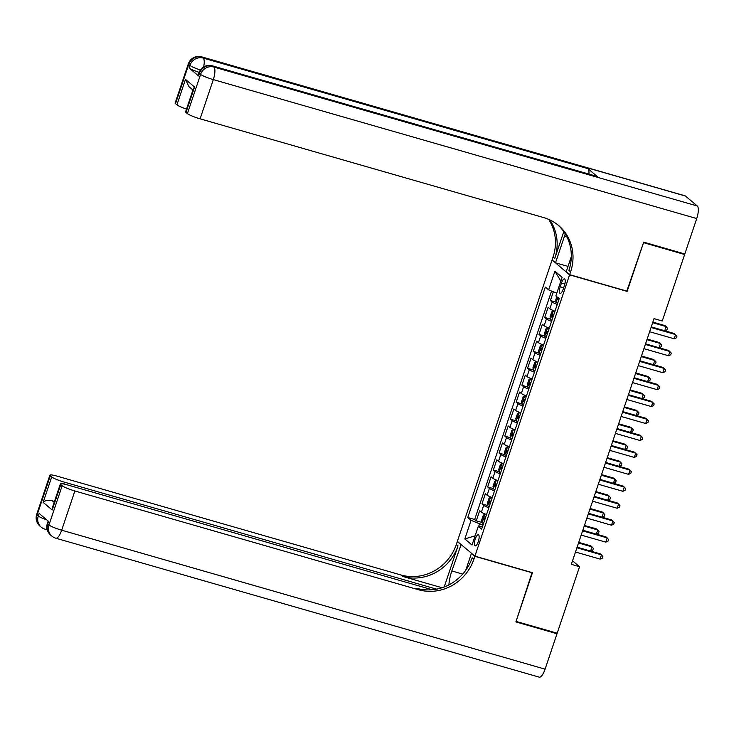 <?xml version="1.0" encoding="UTF-8"?>
<svg xmlns="http://www.w3.org/2000/svg" width="734" height="734" viewBox="0 0 734 734"><rect width="100%" height="100%" fill="white"/><g stroke="black" fill="none" stroke-linecap="round" stroke-linejoin="round"><path stroke-width="1.1" d="M478.293 541.591A5.771 1.826 -74 0 0 478.366 534.765A5.771 1.826 -74 0 0 475.256 539.04A5.771 1.826 -74 0 0 475.182 545.867A5.771 1.826 -74 0 0 478.293 541.591M552.023 260.093L457.355 541.389L474.916 556.152L569.584 274.846L552.418 260.203M553.344 291.793L550.399 300.555L556.088 302.188M554.977 311.188A7.212 0.954 -161.4 0 1 549.849 308.785L548.115 307.326L544.692 317.501L550.381 319.134M549.28 328.135A7.212 0.954 18.6 0 1 544.142 325.731L542.408 324.272L538.985 334.447L544.683 336.08M543.573 345.081A7.212 0.954 18.6 0 1 538.444 342.677L536.71 341.218L533.288 351.393L538.976 353.026M537.875 362.027A7.212 0.954 18.6 0 1 532.737 359.623L531.003 358.164L527.581 368.33L533.279 369.973M532.168 378.973A7.212 0.954 18.6 0 1 527.03 376.57L525.305 375.111L521.883 385.277L527.572 386.919M526.462 395.91A7.212 0.954 18.6 0 1 521.333 393.516L519.599 392.057L516.176 402.223L521.865 403.865M520.764 412.857A7.212 0.954 18.6 0 1 515.626 410.462L513.892 409.003L510.479 419.169L516.167 420.811M515.057 429.803A7.212 0.954 18.6 0 1 509.928 427.408L508.194 425.949L504.772 436.115L510.46 437.758M509.359 446.749A7.212 0.954 18.6 0 1 504.221 444.354L502.487 442.896L499.065 453.062L504.763 454.704M503.652 463.695A7.212 0.954 18.6 0 1 498.524 461.301L496.79 459.842L493.367 470.008L499.056 471.641M497.955 480.642A7.212 0.954 18.6 0 1 492.817 478.247L491.083 476.788L487.66 486.954L493.358 488.587M492.248 497.588A7.212 0.954 18.6 0 1 487.11 495.193L485.385 493.734L481.963 503.9L487.651 505.533M626.799 291.104L643.525 242.67L684.639 254.487L662.251 320.997L654.031 318.629L571.336 564.345L579.557 566.712L572.529 560.804M561.473 283.03L560.216 286.755A5.588 1.771 -74 0 0 560.143 293.371A5.588 1.771 -74 0 0 563.161 289.233L564.418 285.498A5.588 1.771 -74 0 0 564.492 278.892A5.588 1.771 -74 0 0 561.473 283.03L564.85 284.003M482.467 526.645L478.293 526.379L481.623 529.177L559.18 298.71L555.858 295.921L562.134 277.278L554.913 271.213L548.647 289.857L545.325 287.058L467.76 517.525L471.081 520.314L479.559 523.801L478.687 526.406M478.293 526.379L472.026 545.023L464.815 538.958L471.081 520.314M557.262 304.408A7.212 0.954 -161.4 0 1 552.124 302.004L550.399 300.555M551.555 291.049L474.669 519.507L476.256 520.846L481.944 522.48M486.541 514.534A7.212 0.954 18.6 0 1 481.412 512.139L479.678 510.68L476.256 520.846M488.826 507.754A7.212 0.954 -161.4 0 1 483.688 505.359L481.963 503.9M494.532 490.807A7.212 0.954 -161.4 0 1 489.394 488.413L487.66 486.954M500.23 473.861A7.212 0.954 -161.4 0 1 495.101 471.467L493.367 470.008M505.937 456.924A7.212 0.954 -161.4 0 1 500.799 454.52L499.065 453.062M511.635 439.978A7.212 0.954 -161.4 0 1 506.506 437.574L504.772 436.115M517.342 423.032A7.212 0.954 -161.4 0 1 512.204 420.628L510.479 419.169M523.039 406.086A7.212 0.954 -161.4 0 1 517.91 403.682L516.176 402.223M528.746 389.139A7.212 0.954 -161.4 0 1 523.608 386.735L521.883 385.277M534.453 372.193A7.212 0.954 -161.4 0 1 529.315 369.789L527.581 368.33M540.151 355.247A7.212 0.954 -161.4 0 1 535.022 352.843L533.288 351.393M545.857 338.301A7.212 0.954 -161.4 0 1 540.719 335.897L538.985 334.447M551.555 321.354A7.212 0.954 -161.4 0 1 546.426 318.951L544.692 317.501M684.639 254.487L683.629 253.634M474.916 556.152L532.462 572.685L516.066 621.404L557.179 633.222L579.557 566.712M627.13 291.389L569.584 274.846M483.082 524.819L479.559 523.801M556.776 293.196L548.647 289.857M474.669 519.507L467.76 517.525M560.859 281.058L554.913 271.213M464.815 538.958L475.127 535.802M651.049 327.492L675.638 334.557L674.207 338.796L649.627 331.722M651.251 326.887L674.445 333.557L676.987 336.144L676.418 337.842L674.207 338.796M556.84 296.738L555.748 299.967L556.124 302.463A4.78 0.633 18.6 0 0 557.638 303.289M664.738 330.768L666.142 326.575L664.958 325.584L652.865 322.107M558.455 297.573L557.767 299.6A4.78 0.633 18.6 0 0 558.721 300.068M664.793 330.786L666.931 329.86L667.5 328.162L666.142 326.575L652.664 322.703M199.162 72.372A10.827 1.431 -161.4 0 1 189.06 67.95L198.556 75.923A10.827 1.431 -161.4 0 1 198.162 75.308L199.015 72.767A10.827 1.431 18.6 0 0 199.409 73.382L198.556 75.923M643.7 242.165L627.194 291.214L569.639 274.681L570.612 271.8A45.095 42.352 130 0 0 558.519 225.457A45.095 42.352 130 0 0 543.756 217.613L200.107 118.835A10.827 1.431 -161.4 0 1 187.39 113.614L200.593 74.382L199.409 73.382A10.827 10.166 130 0 1 212.695 66.051L213.888 67.051L697.3 205.997A10.827 3.431 106 0 1 696.722 218.558L684.804 253.973L643.7 242.165M565.29 233.935A20.295 6.432 -74 0 0 564.446 236.293L555.519 262.809L552.078 259.919L553.051 257.038A45.095 42.352 130 0 0 548.656 219.365M569.639 274.681L566.198 271.782L571.3 256.643M563.795 231.641L554.757 258.478A45.095 42.352 130 0 0 549.711 219.842M192.941 90.007L188.987 86.685L185.482 79.4L194.547 87.016L185.996 112.43L187.39 113.614M185.996 112.43A10.827 1.431 -161.4 0 1 185.601 111.816L193.391 88.667L194.547 87.016M685.437 196.024L202.024 57.078A10.827 3.431 -74 0 0 201.584 56.839L685.005 195.794A10.827 3.431 106 0 1 685.437 196.024L697.3 205.997M597.458 176.646L212.695 66.051A10.827 3.431 -74 0 0 212.264 65.812L597.026 176.408A10.827 3.431 106 0 1 597.458 176.646L587.962 168.664A10.827 3.431 106 0 1 588.925 174.086M568.015 266.405L555.519 262.809M186.528 109.072A10.827 1.431 -161.4 0 1 176.931 104.815L185.482 79.4M189.06 67.95L189.922 65.409L188.73 64.409L175.527 103.641L176.931 104.815M175.527 103.641A10.827 1.431 -161.4 0 1 175.142 103.026L188.344 63.794A10.827 1.431 18.6 0 0 188.73 64.409A10.827 10.166 130 0 1 202.024 57.078L203.208 58.078L587.962 168.664M570.612 271.8L568.905 270.36A45.095 42.352 130 0 0 557.656 224.751M555.996 632.882L557.005 633.736L545.087 669.151L61.674 530.196A10.827 3.431 -74 0 1 55.83 538.206A10.827 10.827 0 0 1 51.857 536.095A10.827 10.166 -50 0 1 48.958 524.966L62.161 485.743A10.827 1.431 18.6 0 0 74.868 490.973L61.674 530.196A10.827 1.431 -161.4 0 1 48.958 524.966L47.774 523.975L48.627 521.434L39.131 513.451L38.278 515.993L37.095 515.002A10.827 1.431 -161.4 0 1 36.7 514.378L49.903 475.155A10.827 1.431 18.6 0 0 50.297 475.77L37.095 515.002A10.827 10.166 130 0 0 39.994 526.122A10.827 10.827 0 0 1 36.7 514.378M557.005 633.736L515.901 621.918L532.067 572.575M461.136 544.564L451.814 570.969A20.295 6.432 -74 0 0 448.896 584.879M460.741 544.454L457.3 541.554L456.328 544.435A45.095 42.352 -50 0 1 400.966 574.988L57.316 476.21A10.827 1.431 18.6 0 0 49.903 475.155M444.208 586.971L458.034 545.876A45.095 42.352 -50 0 1 402.672 576.429L442.042 587.741M532.407 572.859L474.861 556.317L473.889 559.198A45.095 42.352 -50 0 1 418.527 589.751L74.868 490.973M474.861 556.317L471.421 553.427L465.732 570.318M432.216 589.76L67.776 485.009A10.827 1.431 18.6 0 0 60.362 483.945L52.573 507.093L52.206 509.983L43.141 502.368L51.692 476.944L50.297 475.77M51.692 476.944A10.827 1.431 18.6 0 0 64.409 482.174L63.785 484.018M436.574 589.145L64.409 482.174M545.087 669.151A10.827 3.431 106 0 1 539.251 677.161L55.83 538.206M60.362 483.945A10.827 1.431 18.6 0 0 60.757 484.559L52.206 509.983M62.161 485.743L60.757 484.559M54.444 501.542A10.827 1.431 -161.4 0 1 52.252 500.771L54.16 502.377M473.889 559.198L472.182 557.757A45.095 42.352 -50 0 1 416.82 588.31L418.527 589.751M43.141 502.368C44.948 500.45 47.985 499.918 52.252 500.771M645.351 344.439L669.931 351.503L668.509 355.742L643.92 348.668M645.544 343.833L668.747 350.503L671.289 353.091L670.72 354.779L668.509 355.742M639.644 361.385L664.233 368.45L662.802 372.688L638.222 365.615M639.846 360.779L663.041 367.45L665.582 370.037L665.013 371.725L662.802 372.688M633.937 378.331L658.526 385.396L657.104 389.635L632.515 382.561M634.139 377.726L657.343 384.396L659.884 386.983L659.306 388.671L657.104 389.635M628.24 395.277L652.82 402.342L651.397 406.572L626.808 399.507M628.442 394.672L651.636 401.342L654.178 403.929L653.609 405.618L651.397 406.572M554.904 311.409L553.28 310.941L551.757 311.831L550.05 316.914L550.427 319.409A4.78 0.633 18.6 0 0 551.931 320.235M553.28 310.941A4.78 0.633 18.6 0 0 554.785 311.757M659.031 347.714L660.444 343.521L659.251 342.53L647.159 339.053M553.702 314.978A4.78 0.633 -161.4 0 1 552.748 314.51L552.069 316.547A4.78 0.633 18.6 0 0 553.014 317.015M659.086 347.733L661.224 346.806L661.793 345.108L660.444 343.521L646.957 339.649M549.206 328.355L547.573 327.887L546.05 328.777L544.344 333.86L544.72 336.356A4.78 0.633 18.6 0 0 546.234 337.181M547.573 327.887A4.78 0.633 18.6 0 0 549.087 328.704M653.333 364.66L654.737 360.467L653.554 359.476L641.452 355.999M547.995 331.924A4.78 0.633 -161.4 0 1 547.05 331.456L546.362 333.493A4.78 0.633 18.6 0 0 547.316 333.961M653.388 364.679L655.526 363.752L656.095 362.055L654.737 360.467L641.259 356.596M543.499 345.301L541.875 344.833L540.352 345.723L538.637 350.806L539.022 353.302A4.78 0.633 18.6 0 0 540.527 354.127M541.875 344.833A4.78 0.633 18.6 0 0 543.38 345.65M647.627 381.607L649.039 377.414L647.847 376.423L635.754 372.945M542.298 348.87A4.78 0.633 -161.4 0 1 541.343 348.402L540.664 350.439A4.78 0.633 18.6 0 0 541.609 350.907M647.682 381.625L649.819 380.698L650.388 379.001L649.039 377.414L635.552 373.542M537.793 362.247L536.169 361.77L534.646 362.669L532.939 367.752L533.315 370.248A4.78 0.633 18.6 0 0 534.829 371.074M536.169 361.77A4.78 0.633 18.6 0 0 537.673 362.596M641.92 398.553L643.333 394.36L642.149 393.369L630.047 389.892M536.591 365.816A4.78 0.633 -161.4 0 1 535.646 365.349L534.958 367.385A4.78 0.633 18.6 0 0 535.912 367.853M641.984 398.571L644.113 397.644L644.691 395.947L643.333 394.36L629.845 390.488M622.533 412.214L647.122 419.288L645.7 423.518L621.111 416.453M622.735 411.618L645.938 418.288L648.471 420.876L647.902 422.564L645.7 423.518M532.095 379.184L530.462 378.716L528.948 379.616L527.232 384.699L527.618 387.194A4.78 0.633 18.6 0 0 529.122 388.02M530.462 378.716A4.78 0.633 18.6 0 0 531.976 379.542M636.222 415.499L637.626 411.306L636.442 410.315L624.35 406.838M530.893 382.763A4.78 0.633 -161.4 0 1 529.939 382.295L529.26 384.332A4.78 0.633 18.6 0 0 530.205 384.799M636.277 415.517L638.415 414.591L638.984 412.893L637.626 411.306L624.148 407.434M616.835 429.161L641.415 436.235L639.993 440.464L615.404 433.399M617.037 428.564L640.231 435.234L642.773 437.822L642.204 439.51L639.993 440.464M526.388 396.131L524.764 395.663L523.241 396.562L521.535 401.645L521.911 404.14A4.78 0.633 18.6 0 0 523.425 404.966M524.764 395.663A4.78 0.633 18.6 0 0 526.269 396.488M630.515 432.445L631.928 428.252L630.745 427.261L618.643 423.784M525.186 399.709A4.78 0.633 -161.4 0 1 524.241 399.241L523.553 401.278A4.78 0.633 18.6 0 0 524.507 401.746M630.579 432.454L632.708 431.537L633.277 429.84L631.928 428.252L618.441 424.38M611.128 446.107L635.717 453.181L634.286 457.41L609.706 450.346M611.33 445.51L634.525 452.181L637.066 454.768L636.497 456.456L634.286 457.41M520.69 413.077L519.057 412.609L517.543 413.508L515.828 418.591L516.204 421.087A4.78 0.633 18.6 0 0 517.718 421.912M519.057 412.609A4.78 0.633 18.6 0 0 520.571 413.435M624.817 449.392L626.221 445.199L625.038 444.198L612.945 440.73M519.489 416.655A4.78 0.633 -161.4 0 1 518.534 416.187L517.846 418.224A4.78 0.633 18.6 0 0 518.8 418.692M624.873 449.401L627.01 448.483L627.579 446.786L626.221 445.199L612.743 441.327M605.431 463.053L630.011 470.127L628.588 474.357L603.999 467.292M605.633 462.457L628.827 469.127L631.368 471.705L630.8 473.402L628.588 474.357M514.984 430.023L513.36 429.555L511.837 430.454L510.13 435.537L510.506 438.033A4.78 0.633 18.6 0 0 512.011 438.859M513.36 429.555A4.78 0.633 18.6 0 0 514.864 430.381M619.111 466.338L620.524 462.145L619.331 461.145L607.238 457.667M513.782 433.601A4.78 0.633 -161.4 0 1 512.827 433.133L512.149 435.17A4.78 0.633 18.6 0 0 513.094 435.638M619.166 466.347L621.303 465.429L621.872 463.732L620.524 462.145L607.036 458.273M599.724 479.999L624.313 487.073L622.882 491.303L598.302 484.238M599.926 479.403L623.12 486.073L625.662 488.651L625.093 490.349L622.882 491.303M509.286 446.969L507.653 446.501L506.13 447.401L504.423 452.483L504.799 454.979A4.78 0.633 18.6 0 0 506.313 455.805M507.653 446.501A4.78 0.633 18.6 0 0 509.167 447.327M613.413 483.284L614.817 479.091L613.633 478.091L601.531 474.614M508.075 450.548A4.78 0.633 -161.4 0 1 507.13 450.08L506.442 452.116A4.78 0.633 18.6 0 0 507.396 452.584M613.468 483.293L615.606 482.376L616.175 480.678L614.817 479.091L601.339 475.219M594.017 496.946L618.606 504.01L617.184 508.249L592.595 501.184M594.219 496.349L617.422 503.019L619.964 505.598L619.386 507.295L617.184 508.249M503.579 463.916L501.955 463.448L500.432 464.347L498.716 469.43L499.102 471.925A4.78 0.633 18.6 0 0 500.606 472.742M501.955 463.448A4.78 0.633 18.6 0 0 503.46 464.273M607.706 500.221L609.119 496.037L607.926 495.037L595.834 491.56M502.377 467.494A4.78 0.633 -161.4 0 1 501.423 467.026L500.744 469.063A4.78 0.633 18.6 0 0 501.689 469.531M607.761 500.239L609.899 499.322L610.468 497.624L609.119 496.037L595.632 492.165M588.319 513.892L612.899 520.956L611.477 525.195L586.888 518.131M588.521 513.295L611.716 519.966L614.257 522.544L613.688 524.241L611.477 525.195M497.872 480.862L496.248 480.394L494.725 481.293L493.019 486.376L493.395 488.872A4.78 0.633 18.6 0 0 494.909 489.688M493.386 488.807L496.212 480.421A4.78 0.633 18.6 0 0 497.753 481.22M601.999 517.167L603.412 512.983L602.229 511.983L590.127 508.506M496.67 484.44A4.78 0.633 -161.4 0 1 495.725 483.972L495.037 486.009A4.78 0.633 18.6 0 0 495.991 486.468M602.063 517.186L604.192 516.268L604.77 514.571L603.412 512.983L589.925 509.112M582.612 530.838L607.201 537.903L605.779 542.142L581.19 535.077M582.814 530.242L606.018 536.912L608.55 539.49L607.981 541.187L605.779 542.142M492.175 497.808L490.541 497.34L489.027 498.239L487.312 503.322L487.697 505.818A4.78 0.633 18.6 0 0 489.202 506.634M490.541 497.34A4.78 0.633 18.6 0 0 492.055 498.166M596.302 534.113L597.705 529.93L596.522 528.93L584.429 525.452M490.973 501.386A4.78 0.633 -161.4 0 1 490.018 500.918L489.339 502.955A4.78 0.633 18.6 0 0 490.284 503.414M596.357 534.132L598.494 533.214L599.063 531.517L597.705 529.93L584.227 526.058M576.915 547.784L601.495 554.849L600.073 559.088L575.484 552.023M577.117 547.188L600.311 553.858L602.853 556.436L602.284 558.134L600.073 559.088M486.468 514.754L484.844 514.286L483.321 515.185L481.614 520.268L481.99 522.764A4.78 0.633 18.6 0 0 483.504 523.581M484.844 514.286A4.78 0.633 18.6 0 0 486.348 515.112M590.595 551.06L592.008 546.876L590.824 545.876L578.722 542.398M485.266 518.332A4.78 0.633 -161.4 0 1 484.321 517.865L483.633 519.901A4.78 0.633 18.6 0 0 484.587 520.36M590.659 551.078L592.788 550.151L593.356 548.463L592.008 546.876L578.52 542.995M549.849 308.785L552.124 302.004M481.412 512.139L483.688 505.359M487.11 495.193L489.394 488.413M492.817 478.247L495.101 471.467M498.524 461.301L500.799 454.52M504.221 444.354L506.506 437.574M509.928 427.408L512.204 420.628M515.626 410.462L517.91 403.682M521.333 393.516L523.608 386.735M527.03 376.57L529.315 369.789M532.737 359.623L535.022 352.843M538.444 342.677L540.719 335.897M544.142 325.731L546.426 318.951M563.657 287.746L560.216 286.755M557.757 297.518L556.115 302.399M558.776 299.894L557.767 299.6M554.757 258.478L553.051 257.038M696.722 218.558L213.31 79.611L200.107 118.835M213.31 79.611A10.827 3.431 -74 0 0 213.888 67.051A10.827 10.166 -50 0 0 200.593 74.382A10.827 1.431 18.6 0 0 213.31 79.611M203.639 66.977A10.827 3.431 -74 0 0 203.208 58.078A10.827 10.166 -50 0 0 189.922 65.409A10.827 1.431 18.6 0 0 200.437 69.969M566.978 237.018L564.446 236.293M458.034 545.876L456.328 544.435M402.672 576.429L400.966 574.988M46.783 519.883A10.827 1.431 -161.4 0 1 38.278 515.993A10.827 10.166 -50 0 0 41.177 527.113A10.827 10.827 0 0 0 45.15 529.232A10.827 3.431 -74 0 0 46.958 528.553M47.38 523.36A10.827 10.827 0 0 0 50.674 535.095A10.827 10.166 130 0 1 47.774 523.975A10.827 1.431 -161.4 0 1 47.38 523.36L48.16 521.039M462.714 574.107L451.814 570.969M553.234 310.959L550.417 319.345M553.078 316.84L552.069 316.547M547.536 327.905L544.711 336.291M547.371 333.786L546.362 333.493M541.83 344.852L539.013 353.238M541.674 350.733L540.664 350.439M536.132 361.798L533.306 370.184M535.967 367.679L534.958 367.385M530.425 378.744L527.608 387.13M530.269 384.625L529.26 384.332M524.727 395.69L521.902 404.076M524.562 401.571L523.553 401.278M519.021 412.636L516.195 421.022M518.855 418.518L517.846 418.224M513.314 429.583L510.497 437.969M513.158 435.455L512.149 435.17M507.616 446.529L504.79 454.915M507.451 452.401L506.442 452.116M501.909 463.475L499.092 471.861M501.753 469.347L500.744 469.063M496.046 486.293L495.037 486.009M490.505 497.368L487.688 505.754M490.349 503.24L489.339 502.955M484.807 514.314L481.981 522.7M484.642 520.186L483.633 519.901M212.264 65.812A10.827 10.827 0 0 0 199.015 72.767M201.584 56.839A10.827 10.827 0 0 0 188.344 63.794M47.242 529.838L45.15 529.232M41.177 527.113L39.994 526.122M51.857 536.095L50.674 535.095"/></g></svg>
